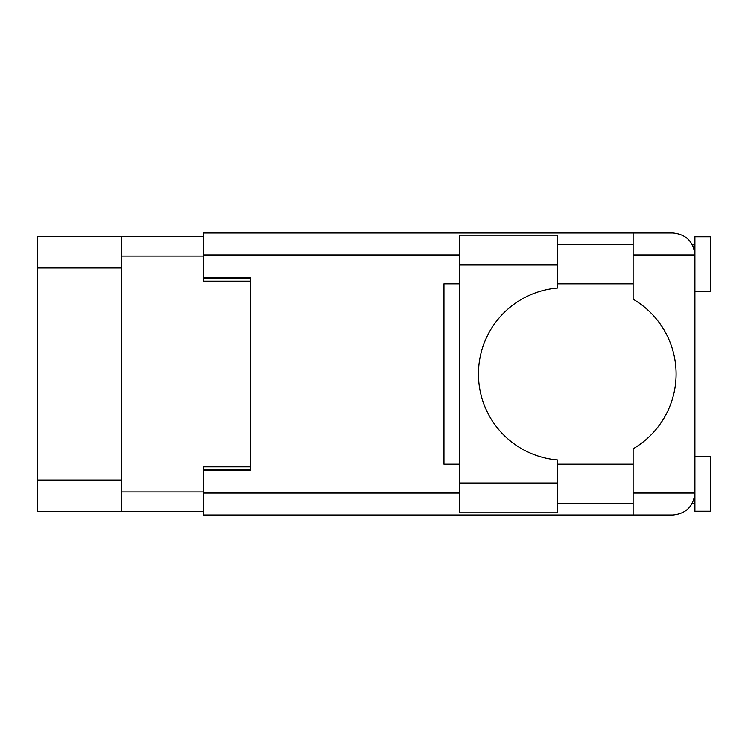 <?xml version="1.0" encoding="UTF-8"?>
<svg xmlns="http://www.w3.org/2000/svg" width="748" height="748" viewBox="0 0 748 748"><rect width="100%" height="100%" fill="white"/><g stroke="black" fill="none" stroke-linecap="round" stroke-linejoin="round"><path stroke-width="1.12" d="M203.662 236.602L121.784 236.602L121.784 511.398L203.662 511.398M121.784 511.398L37.4 511.398L37.4 236.602L121.784 236.602M250.72 466.855L203.662 466.855L203.662 493.054L459.637 493.054M459.637 254.946L203.662 254.946L203.662 281.145L250.72 281.145M557.512 264.988L557.512 288.036A86.263 86.263 0 0 0 478.458 374A86.263 86.263 0 0 0 557.512 459.964L557.512 512.81L459.637 512.81L459.637 235.19L557.512 235.19L557.512 264.988L459.637 264.988M693.555 247.336L692.321 244.596L694.911 244.596M203.662 493.054L203.662 515.007L672.957 515.007C686.197 513.614 693.518 506.293 694.911 493.054L694.911 236.761L710.6 236.761L710.6 291.655L694.911 291.655M694.911 456.345L710.6 456.345L710.6 511.239L694.911 511.239L694.911 493.054L694.499 497.327M557.512 503.404L633.117 503.404M557.512 464.19L633.117 464.19M557.512 283.81L633.117 283.81M557.512 244.596L633.117 244.596M633.117 254.946L633.117 232.993L672.957 232.993C686.197 234.386 693.518 241.707 694.911 254.946L633.117 254.946L633.117 299.2A86.581 86.581 0 0 1 633.117 448.8L633.117 493.054L694.911 493.054M203.662 254.946L203.662 232.993L633.117 232.993M203.662 277.854L250.72 277.854L250.72 470.146L203.662 470.146M459.637 464.19L443.957 464.19L443.957 283.81L459.637 283.81M633.117 515.007L633.117 493.054M692.321 244.596L694.481 250.617M693.564 500.636L694.481 497.383M121.784 256.05L203.662 256.05M121.784 491.95L203.662 491.95M203.662 469.996L250.72 469.996M203.662 278.004L250.72 278.004M121.784 267.971L37.4 267.971M121.784 480.029L37.4 480.029M557.512 483.012L459.637 483.012M692.321 503.404L694.911 503.404"/></g></svg>
